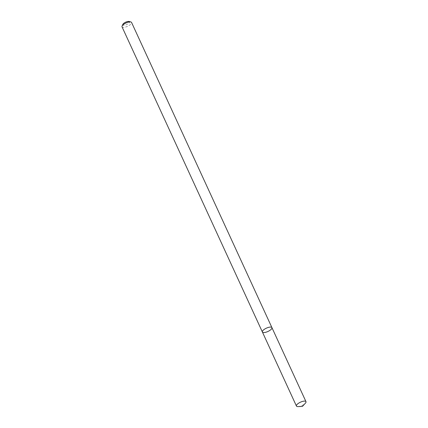 <?xml version="1.0" encoding="UTF-8"?>
<svg xmlns="http://www.w3.org/2000/svg" width="428" height="428" viewBox="0 0 428 428"><rect width="100%" height="100%" fill="white"/><g stroke="black" fill="none" stroke-linecap="round" stroke-linejoin="round"><path stroke-width="0.32" stroke-dasharray="2.14 1.6" d="M122.023 26.836A5.248 1.83 155.3 0 0 127.555 26.301A5.248 1.83 155.3 0 0 131.562 22.449M122.841 24.375A3.75 1.305 155.3 0 0 126.752 24.551A3.75 1.305 155.3 0 0 129.16 21.47M298.054 406.6A5.248 1.83 155.3 0 0 305.346 403.246M262.391 332.01A5.248 1.83 155.3 0 0 267.923 331.481A5.248 1.83 155.3 0 0 271.924 327.623"/><path stroke-width="0.64" d="M130.931 21.989A5.248 1.83 155.3 0 0 130.283 21.892A5.248 1.83 155.3 0 0 125.5 23.235A5.248 1.83 155.3 0 0 122.082 26.06L122.841 24.375A3.75 1.305 155.3 0 1 125.281 22.358A3.75 1.305 155.3 0 1 128.7 21.4A3.75 1.305 155.3 0 1 129.16 21.47L130.931 21.989A5.248 1.83 155.3 0 1 131.562 22.449L271.924 327.623A5.248 1.83 155.3 0 0 270.646 327.067A5.248 1.83 155.3 0 0 265.007 328.886A5.248 1.83 155.3 0 0 262.391 332.01A5.248 1.83 155.3 0 0 267.923 331.481A5.248 1.83 155.3 0 0 271.924 327.623A5.248 1.83 155.3 0 0 270.646 327.067A5.248 1.83 155.3 0 0 265.007 328.886A5.248 1.83 155.3 0 0 262.391 332.01L296.438 406.044A5.248 1.83 155.3 0 0 298.054 406.6L302.398 406.434L305.346 403.246A5.248 1.83 155.3 0 0 305.977 401.657A5.248 1.83 155.3 0 0 304.699 401.1A5.248 1.83 155.3 0 0 299.06 402.919A5.248 1.83 155.3 0 0 296.438 406.044M122.082 26.06A5.248 1.83 155.3 0 0 122.023 26.836L262.391 332.01M271.924 327.623L305.977 401.657"/></g></svg>
